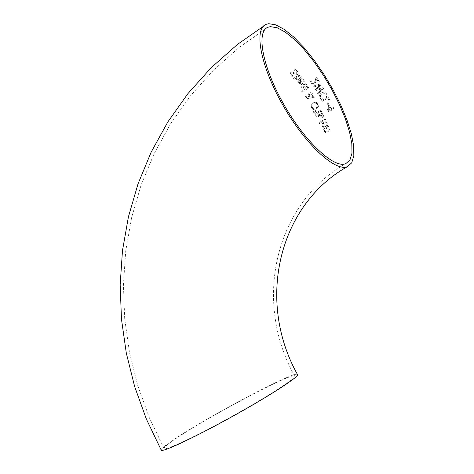 <?xml version="1.0" encoding="UTF-8"?>
<svg xmlns="http://www.w3.org/2000/svg" width="474" height="474" viewBox="0 0 474 474"><rect width="100%" height="100%" fill="white"/><g stroke="black" fill="none" stroke-linecap="round" stroke-linejoin="round"><path stroke-width="0.36" stroke-dasharray="2.37 1.78" d="M328.328 105.661L329.104 105.204L327.807 102.597L327.03 103.054L328.328 105.661L329.163 105.187L327.866 102.58L327.03 103.054M327.09 103.042L328.387 105.643M295.385 69.453L294.307 70.093L296.742 71.681L296.76 73.79L295.166 73.571L292.582 71.817L291.083 72.095L290.319 73.049L290.752 75.159L292.802 77.096L293.827 76.48L291.711 75.01L291.694 73.055L293.353 73.304L294.704 74.448L296.961 74.945L298.223 73.369L297.53 71.301L295.314 69.465L294.236 70.111L296.671 71.698L296.688 73.802L295.095 73.583L292.511 71.835L291.38 71.93L290.212 73.215L290.852 75.407L292.731 77.108L293.756 76.498L291.64 75.022L291.842 72.96L293.282 73.322L294.632 74.459L297.222 74.791L298.152 73.381L297.459 71.313L295.314 69.465M303.929 80.663L303.17 79.306L301.879 78.311L300.439 78.157L298.833 78.885L297.974 79.845L297.725 81.238L298.229 82.458L299.746 83.572L302.205 82.885L299.852 79.448L302.714 80.059L303.289 82.109L304.172 81.581L303.994 80.651L303.17 79.217L301.914 78.287L300.646 78.121L298.981 78.814L298.063 79.798L297.808 81.327L298.294 82.446L299.746 83.572M299.876 82.731L298.863 82.014L298.555 80.799L299.23 79.822L301.037 82.435L299.876 82.731L298.928 82.002L298.62 80.787L299.301 79.804L301.037 82.435M301.103 82.423L299.941 82.713M299.811 83.56L302.27 82.867L299.852 79.448M299.918 79.436L302.779 80.041L303.194 81.202M303.259 81.19L303.253 82.061M303.354 82.097L304.172 81.581M304.237 81.569L303.994 80.651M300.83 75.964L298.667 75.236L295.545 77.061L295.136 76.498L294.461 76.901L294.869 77.463L293.483 78.287L294.087 79.117L295.474 78.293L296.57 79.822L297.245 79.419L296.149 77.89L298.448 76.515L299.467 76.077L300.623 77.404L301.351 76.966L300.895 75.947L298.738 75.224L295.545 77.061M295.616 77.043L295.136 76.498M295.207 76.486L294.461 76.901M294.532 76.889L294.869 77.463M294.941 77.446L293.483 78.287M293.554 78.275L294.087 79.117M294.158 79.105L295.474 78.293M295.545 78.275L296.57 79.822M296.641 79.81L297.311 79.407L296.214 77.878L299.538 76.059L300.688 77.386L301.351 76.966M301.417 76.954L300.895 75.947M307.105 85.468L306.382 84.099L305.126 83.098L303.692 82.944L302.104 83.679L301.227 84.686L300.984 86.055L301.446 87.246L302.922 88.371L305.357 87.684L303.111 84.236L305.914 84.852L306.441 86.914L307.318 86.392L307.164 85.456L306.382 84.005L305.149 83.069L303.881 82.914L302.299 83.566L301.304 84.645L301.037 85.895L301.511 87.234L302.922 88.371M303.07 87.524L302.08 86.801L301.808 85.581L302.495 84.603L304.213 87.234L303.07 87.524L302.145 86.789L301.867 85.569L302.56 84.591L304.213 87.234M304.278 87.216L303.129 87.506M302.981 88.354L305.422 87.672L303.111 84.236M303.176 84.224L305.979 84.84L306.364 86.007M306.429 85.99L306.411 86.866M306.5 86.902L307.318 86.392M307.383 86.375L307.164 85.456M314.12 96.868L312.68 96.489L312.538 93.822L312.141 93.289L310.227 92.549L308.467 93.941L308.284 95.191L306.328 95.138L305.588 96.198L305.914 97.786L308.07 98.782L308.941 97.922L309.054 96.465L311.525 97.129L309.735 98.308L310.245 99.19L312.283 97.342L314.777 98.029L314.12 96.868L312.621 96.5L312.473 93.834L312.082 93.301L311.098 92.655L309.8 92.649L308.408 93.959L308.224 95.209L306.263 95.15L305.529 96.216L305.849 97.798L308.011 98.793L308.882 97.94L308.995 96.477L311.465 97.146L309.676 98.325L310.18 99.208L312.224 97.36L314.718 98.041L314.061 96.886M308.847 95.44L309.978 93.787L311.981 94.48L312.076 96.317L308.787 95.458L309.919 93.799L311.922 94.498L312.016 96.335L308.787 95.458M307.496 95.867L308.497 96.222L308.378 97.2L307.65 97.845L306.429 97.437L306.814 96.038L307.496 95.867L308.438 96.234L308.319 97.217L307.59 97.857L306.37 97.448L306.749 96.05L307.43 95.884M302.086 91.986L308.758 88.016L308.224 87.175L301.553 91.144L302.151 91.974L308.817 88.004L308.29 87.163L301.553 91.144M301.618 91.132L302.151 91.974M322.48 114.222L322.042 111.929L321.082 109.956L314.754 113.689L316.774 117.173L318.279 117.197L319.198 115.413L321.384 115.78L322.48 114.222L321.022 109.968L314.695 113.707L316.715 117.185L318.066 117.297L319.109 115.449L321.147 115.893L322.415 114.24M318.469 112.676L320.809 111.295L321.656 113.76L320.785 114.898L319.719 114.821L318.409 112.694L320.75 111.307L321.597 113.778L320.91 114.821L319.66 114.838L318.409 112.694M315.921 114.181L317.77 113.09L318.569 115.306L317.841 116.225L317.112 116.207L315.862 114.198L317.71 113.108L318.51 115.324L317.882 116.189L317.053 116.225L315.862 114.198M311.471 107.794L313.486 109.482L316.348 108.854L318.368 106.591L318.084 103.877L316.045 102.2L313.747 102.532L311.157 105.104L311.471 107.794L313.486 109.482M313.658 108.481L312.206 107.367L312.052 105.471L313.67 103.776L314.813 103.273L316.288 103.314L317.355 104.316C318.184 105.068 317.687 106.265 315.862 107.906L313.658 108.481L312.265 107.349L312.117 105.453L313.729 103.765L314.872 103.261L316.063 103.213L317.07 103.8L317.639 105.88L316.288 107.657L313.717 108.469M313.545 109.464L316.407 108.836L318.427 106.573L318.143 103.865L316.105 102.183L313.806 102.514L311.157 105.104M311.217 105.086L311.536 107.776M325.668 119.845L325.283 118.956L320.548 121.747L320.934 122.63L325.668 119.845L325.223 118.974L320.483 121.765L320.874 122.648L325.608 119.863M313.308 111.68L313.824 112.699L316.182 111.046L315.868 110.424L313.308 111.68L313.824 112.699M313.883 112.682L316.241 111.029L315.927 110.406L313.367 111.663M327.238 123.394L326.568 122.316L325.519 121.735L324.169 121.925L322.93 122.725L321.941 125.112L322.178 126.102L323.333 127.322L325.62 126.712L324.109 123.044L325.194 122.707L326.213 123.228L326.704 125.954L327.57 125.444L327.51 124.478L327.078 122.914L326.059 121.877L324.797 121.729L323.481 122.316L322.433 123.394L322.006 124.68L322.243 126.078L323.333 127.322M323.392 127.305L325.62 126.712M325.679 126.688L324.109 123.044M324.169 123.027L325.283 122.683L326.177 123.098L326.764 125.93L327.635 125.42L327.297 123.376M322.8 124.372L323.564 123.382L324.72 126.173L323.653 126.428L322.871 125.646L322.741 124.389L323.499 123.4L324.554 126.25L323.588 126.451L322.806 125.663L322.741 124.389M320.199 121.048L321.028 120.562L320.697 118.364L324.062 116.385L323.659 115.502L318.919 118.299L319.322 119.175L320.027 118.761L320.199 121.048L321.005 120.515M321.07 120.497L320.756 118.346L324.121 116.367L323.659 115.502M323.718 115.484L318.919 118.299M318.978 118.281L319.322 119.175M319.381 119.158L320.027 118.761M320.086 118.743L320.264 121.03M329.922 130.463L329.59 129.556L325.78 131.582L325.111 130.948L325.146 129.23L328.678 127.156L328.328 126.256L323.606 129.029L323.955 129.929L324.483 129.621L324.453 131.63L325.14 132.501L326.142 132.578L329.922 130.463L329.525 129.58L325.715 131.606L325.046 130.972L325.081 129.248L328.612 127.174L328.263 126.28L323.541 129.052L323.896 129.947L324.417 129.639L324.388 131.648L325.034 132.501L326.011 132.613L329.857 130.486M319.292 123.661L320.116 123.175L319.677 122.174L318.848 122.659L319.292 123.661L320.181 123.157L319.737 122.156L318.848 122.659M318.913 122.642L319.352 123.643M323.493 88.632L322.907 87.625L316.792 89.414L321.301 84.923L320.702 83.934L313.255 86.031L313.824 86.949L319.944 85.136L315.453 89.633L315.992 90.546L322.148 88.709L317.568 93.242L318.072 94.125L323.493 88.632L322.847 87.637L316.733 89.426L321.242 84.935L320.643 83.945L313.196 86.049L313.758 86.961L319.885 85.154L315.388 89.645L315.933 90.558L322.089 88.721L317.509 93.26L318.013 94.142L323.428 88.644M318.528 82.144L319.269 81.706L316.65 77.582L315.743 78.121L315.234 80.657L313.794 83.341L312.781 83.489L311.999 82.826L311.495 80.853L310.583 81.398L311.3 83.335L314.315 84.277L315.382 83.169L316.448 78.862L318.528 82.144L319.328 81.688L316.709 77.564L315.743 78.121M315.803 78.109L315.299 80.645L313.853 83.323L312.84 83.477L312.064 82.814L311.531 80.9M311.56 80.841L310.583 81.398M310.648 81.386L311.365 83.323L314.072 84.419L315.382 83.169M315.441 83.151L315.915 81.617M315.974 81.605L316.448 78.862M316.508 78.85L318.587 82.132M330.058 100.719L327.996 96.749L321.609 100.535L322.089 101.436L327.718 98.106L329.3 101.163L330.058 100.719L327.937 96.767L321.55 100.547L322.03 101.454L327.658 98.124L329.24 101.181L329.999 100.737M326.924 95.061L326.45 93.733L324.4 92.051L321.449 92.661L319.494 94.948L319.843 97.674L321.52 99.451L322.545 98.847L320.56 97.241L320.388 95.351L321.982 93.597L324.263 93.082L325.721 94.184L326.035 96.779L327.048 96.181L326.509 93.722L324.459 92.033L322.136 92.323L319.553 94.936L319.903 97.656L320.661 98.77M320.72 98.752L321.579 99.439L322.604 98.829L320.62 97.223L320.388 95.351M320.448 95.333L322.042 93.585L324.323 93.064L325.78 94.166L326.118 95.689M326.177 95.671L325.999 96.714M326.094 96.767L327.048 96.181M327.107 96.163L326.983 95.043M330.443 109.121L327.955 110.59L329.335 106.792L330.443 109.121L327.895 110.608L329.276 106.81L330.384 109.138M331.936 110.436L331.551 109.613L333.749 108.315L333.335 107.42L331.13 108.718L329.673 105.661L328.772 106.188L326.965 111.218L327.362 112.077L330.864 110.015L331.243 110.845L331.936 110.436L331.492 109.624L333.69 108.333L333.269 107.438L331.071 108.73L329.614 105.672L328.713 106.206L326.906 111.236L327.303 112.089L330.805 110.033L331.184 110.863L331.871 110.454M161.113 449.939C161.243 448.937 163.755 446.692 168.637 443.19C196.408 422.838 293.418 370.893 297.376 374.377M171.12 441.916C165.657 445.838 163.334 448.096 164.152 448.694C166.22 450.448 199.293 434.717 235.122 414.685C270.986 394.67 298.028 376.866 294.561 375.929C290.84 372.546 197.634 422.458 171.12 441.916M164.152 448.694L149.34 417.742L137.75 385.563L129.503 352.478L124.703 318.801L123.43 284.868L125.723 251.03L131.618 217.631L141.098 185.038L154.133 153.623L170.628 123.761L190.465 95.825L213.472 70.182L239.429 47.199L268.071 27.202M294.561 375.929C252.121 299.639 276.117 202.765 345.789 163.66"/><path stroke-width="0.71" d="M347.377 166.658L351.732 162.807L353.835 155.691L353.663 145.743L351.275 133.508L346.844 119.59L340.587 104.624L332.807 89.284L323.849 74.234L314.096 60.127L303.964 47.59L293.91 37.203L284.388 29.489L275.856 24.885L268.764 23.7L266.287 24.281C253.507 28.624 260.427 65.91 282.717 104.873C304.847 143.906 335.195 172.056 347.377 166.658C279.459 204.715 255.717 299.372 297.376 374.377C301.008 375.343 272.84 393.9 235.377 414.809C197.948 435.736 163.441 452.143 161.308 450.3L161.113 449.939M270.387 26.651L277.172 27.753L285.336 32.143L294.461 39.514L304.107 49.456L313.824 61.472L323.185 74.999L331.788 89.444L339.26 104.162L345.268 118.524L349.522 131.879L351.815 143.616L351.981 153.149L349.96 159.969L345.789 163.66C334.093 168.827 305.013 141.815 283.825 104.446C262.478 67.136 255.812 31.379 268.071 27.202L270.387 26.651M161.308 450.3L146.342 419.028L134.634 386.517L126.303 353.083L121.457 319.055L120.165 284.773L122.482 250.574L128.43 216.819L138.011 183.882L151.17 152.124L167.837 121.937L187.876 93.686L211.12 67.758L237.35 44.509L266.287 24.281"/></g></svg>
